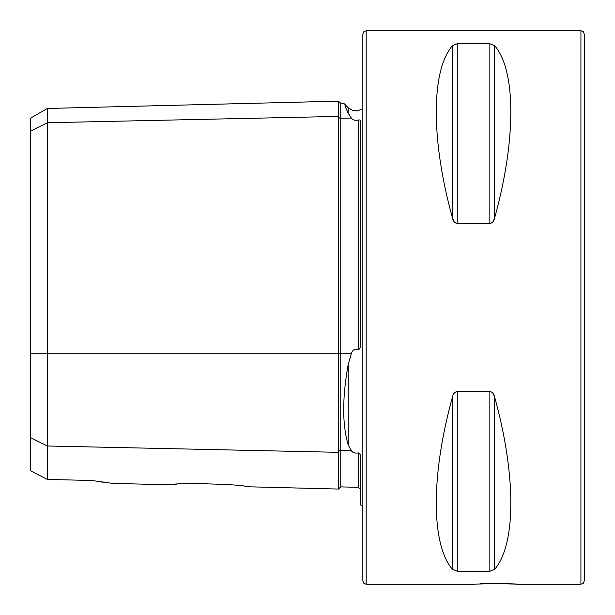 <?xml version="1.0" encoding="UTF-8"?>
<svg xmlns="http://www.w3.org/2000/svg" width="615" height="615" viewBox="0 0 615 615"><rect width="100%" height="100%" fill="white"/><g stroke="black" fill="none" stroke-linecap="round" stroke-linejoin="round"><path stroke-width="0.92" d="M452.455 45.664C430.892 70.594 430.892 140.12 452.455 217.871C452.917 220.823 454.516 222.768 457.252 223.714L489.848 223.714C492.584 222.768 494.183 220.823 494.645 217.871C516.208 140.12 516.208 70.594 494.645 45.664L489.848 43.742L457.252 43.742L452.455 45.664L452.455 217.871L453.993 221.5M489.848 223.714L489.848 43.742L494.645 45.664L494.645 217.871L493.115 221.485M493.092 393.477L494.645 397.129C494.191 394.192 492.592 392.247 489.848 391.286L457.252 391.286C454.508 392.239 452.917 394.184 452.455 397.129C430.892 474.88 430.892 544.406 452.455 569.336L457.252 571.258L489.848 571.258L494.645 569.336C516.208 544.406 516.208 474.88 494.645 397.129L494.645 569.336M517.83 584.25L580.929 584.25L580.929 30.75L366.171 30.75L366.171 584.25L473.55 584.25L495.69 583.366L517.83 584.25C518.852 584.066 492.692 582.682 480.015 583.812M30.75 437.688L47.355 445.99L47.355 479.446L30.75 470.844L30.75 131.041L47.355 122.739L338.496 116.404A2.214 1.914 180 0 0 340.764 118.272L351.326 118.042C352.687 120.079 355.07 120.732 358.476 119.994C360.39 119.779 361.113 120.271 360.636 121.455L360.636 343.147C361.105 346.406 360.39 348.559 358.476 349.612L358.476 119.994M112.53 483.375L171.554 484.858C170.586 482.329 246.969 484.266 246.061 486.726L338.496 489.048L338.496 452.325L47.355 445.99L47.355 108.471L30.75 118.057L30.75 131.041M184.485 483.874L186.014 483.797M191.68 483.567L199.691 483.428M205.448 483.459L207.87 483.498M174.529 484.582L176.613 484.405M91.635 480.469L112.53 483.375L91.635 480.469L47.355 479.446M104.973 482.491L98.631 481.607M362.85 506.329L360.636 504.984L360.636 457.898C361.113 455.838 360.39 454.17 358.476 452.901C355.07 453.47 352.687 452.732 351.326 450.687L348.221 444.906C342.201 424.78 342.201 397.92 348.221 364.341L351.326 353.771C352.679 349.689 355.063 348.298 358.476 349.612M351.588 450.964L352.48 451.771M47.355 108.471L338.496 101.152L340.764 103.312L343.693 103.235L348.221 107.763L348.221 113.26C342.201 99.945 342.201 99.945 348.221 113.26L351.326 118.042M348.059 112.899L344.892 105.911M338.496 489.048L340.764 486.888L340.764 450.457A2.214 1.914 180 0 0 338.496 452.325L338.496 101.152M580.929 30.75L583.258 31.703L584.25 34.071L584.25 580.929L583.258 583.297L580.929 584.25M366.171 584.25L363.842 583.297L362.85 580.929L362.85 34.071L363.842 31.703L366.171 30.75M351.326 450.687L340.764 450.457L340.764 103.312M30.75 353.771L351.326 353.771M340.764 486.888L358.476 487.334L358.476 452.901M348.221 444.906L348.221 364.341M457.252 43.742L457.252 223.714M489.848 391.286L489.848 571.258M457.252 391.286L457.252 571.258M452.455 397.129L452.455 569.336M358.476 487.334L360.636 489.548M348.221 107.763L352.464 110.408L357.438 110.923L362.85 108.671"/></g></svg>
